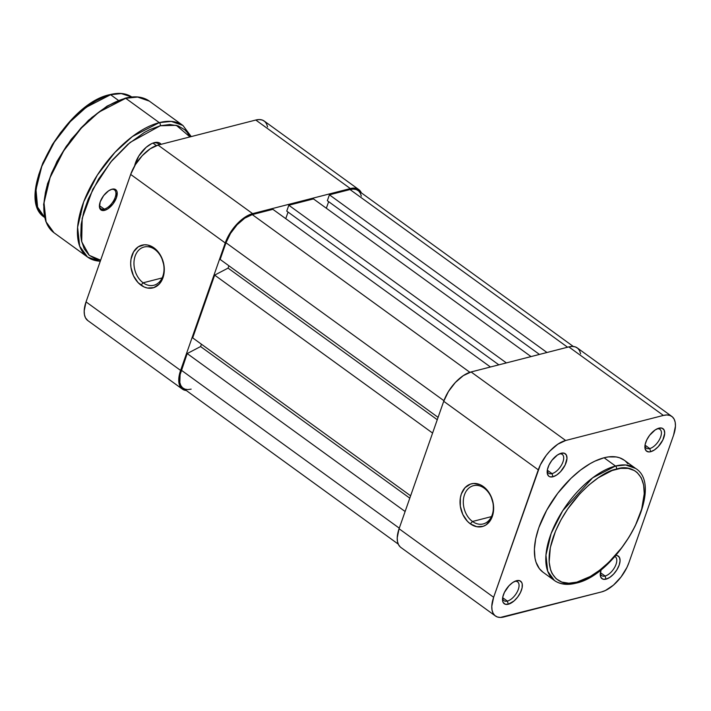 <?xml version="1.0" encoding="UTF-8"?>
<svg xmlns="http://www.w3.org/2000/svg" width="711" height="711" viewBox="0 0 711 711"><rect width="100%" height="100%" fill="white"/><g stroke="black" fill="none" stroke-linecap="round" stroke-linejoin="round"><path stroke-width="1.07" d="M552.012 473.624A11.607 5.777 125.9 0 0 562.845 462.212A11.607 5.777 125.9 0 0 559.361 453.911A11.607 5.777 -54.1 0 1 562.259 454.418A11.607 5.777 -54.1 0 1 561.77 464.576A11.607 5.777 -54.1 0 1 552.012 473.624L547.301 470.211L552.012 473.624A11.607 5.777 -54.1 0 1 548.634 473.215A11.607 5.777 -54.1 0 1 547.248 470.629A11.607 5.777 125.9 0 0 552.012 473.624L552.954 476.77L552.012 473.624M561.192 453.236A13.927 6.932 -54.1 0 1 566.098 462.683A13.927 6.932 -54.1 0 1 552.954 476.77L556.722 474.984L560.544 471.686L565.121 465.03L566.987 458.364L566.365 455.049L564.33 453.245L561.192 453.236L557.433 455.013L551.86 460.39L549.034 464.976L547.426 469.562L547.283 473.464L548.634 476.068L549.816 476.761L552.954 476.77A13.927 6.932 -54.1 0 1 547.159 471.9A13.927 6.932 -54.1 0 1 560.544 453.431A13.927 6.932 -54.1 0 1 561.192 453.236L559.904 453.671L561.192 453.236M649.738 448.561A11.607 5.777 125.9 0 0 660.572 437.149A11.607 5.777 125.9 0 0 657.088 428.849A11.607 5.777 -54.1 0 1 659.986 429.355A11.607 5.777 -54.1 0 1 659.497 439.514A11.607 5.777 -54.1 0 1 649.738 448.561L645.028 445.148L649.738 448.561A11.607 5.777 -54.1 0 1 646.361 448.152A11.607 5.777 -54.1 0 1 644.975 445.566A11.607 5.777 125.9 0 0 649.738 448.561L650.681 451.707L649.738 448.561M658.919 428.173A13.927 6.932 -54.1 0 1 663.825 437.62A13.927 6.932 -54.1 0 1 650.681 451.707L654.449 449.921L658.27 446.624L662.848 439.967L664.714 433.301L664.092 429.977L662.057 428.182L658.919 428.173L655.16 429.951L649.587 435.328L646.761 439.913L645.153 444.499L645.01 448.401L646.361 451.005L649.001 451.929L650.681 451.707A13.927 6.932 -54.1 0 1 644.886 446.837A13.927 6.932 -54.1 0 1 658.27 428.369A13.927 6.932 -54.1 0 1 658.919 428.173L657.639 428.6L658.919 428.173M507.37 601.088A11.607 5.777 125.9 0 0 518.203 589.677A11.607 5.777 125.9 0 0 514.728 581.376A11.607 5.777 -54.1 0 1 517.617 581.882A11.607 5.777 -54.1 0 1 517.137 592.041A11.607 5.777 -54.1 0 1 507.37 601.088L502.668 597.684L507.37 601.088A11.607 5.777 -54.1 0 1 503.992 600.688A11.607 5.777 -54.1 0 1 502.606 598.093A11.607 5.777 125.9 0 0 507.37 601.088L508.312 604.234L507.37 601.088M516.559 580.7A13.927 6.932 -54.1 0 1 521.456 590.157A13.927 6.932 -54.1 0 1 508.312 604.234L514.026 600.964L517.644 597.08L520.479 592.494L522.087 587.899L522.23 584.007L521.732 582.513L519.697 580.709L516.559 580.7L512.791 582.478L508.969 585.784L504.392 592.441L502.784 597.036L502.65 600.928L503.148 602.421L505.174 604.226L508.312 604.234A13.927 6.932 -54.1 0 1 502.517 599.364A13.927 6.932 -54.1 0 1 515.91 580.896A13.927 6.932 -54.1 0 1 516.559 580.7L515.271 581.136L516.559 580.7M605.097 576.026A11.607 5.777 125.9 0 0 615.122 566.48A11.607 5.777 125.9 0 0 614.837 556.526A11.607 5.777 -54.1 0 1 615.344 556.82A11.607 5.777 -54.1 0 1 614.864 566.978A11.607 5.777 -54.1 0 1 605.097 576.026L600.395 572.613L605.097 576.026A11.607 5.777 -54.1 0 1 601.719 575.626A11.607 5.777 -54.1 0 1 600.333 573.03A11.607 5.777 125.9 0 0 605.097 576.026L606.048 579.172L605.097 576.026M615.833 555.415A13.927 6.932 -54.1 0 1 618.774 566.16A13.927 6.932 -54.1 0 1 606.048 579.172L609.807 577.385L613.629 574.088L616.917 569.769L619.183 565.094L620.072 560.766L619.459 557.451L617.424 555.647L615.833 555.415M484.173 488.146A19.73 14.673 -104.4 0 0 464.479 494.767A19.73 14.673 -104.4 0 0 472.495 521.483L470.309 523.829A22.059 16.406 75.6 0 1 461.341 493.967A22.059 16.406 75.6 0 1 483.356 486.564L484.173 488.146A19.73 14.673 75.6 0 1 493.363 508.232A19.73 14.673 75.6 0 1 483.24 523.927A19.73 14.673 75.6 0 1 472.495 521.483A19.73 14.673 75.6 0 1 463.305 501.388A19.73 14.673 75.6 0 1 473.428 485.693A19.73 14.673 75.6 0 1 484.173 488.146L483.356 486.564L480.209 484.733L473.65 483.471L470.495 484.084L465.021 487.693L461.341 493.967L460.364 497.824L460.328 506.214L462.799 514.453L467.411 521.279L470.309 523.829L476.734 526.7L483.169 526.309L486.084 524.878L490.75 519.839L493.292 512.569L493.336 504.179L490.866 495.94L486.253 489.115L483.356 486.564A22.059 16.406 75.6 0 1 492.323 516.417A22.059 16.406 75.6 0 1 470.309 523.829L472.495 521.483L491.47 516.613L472.495 521.483A19.73 14.673 -104.4 0 0 492.19 514.853A19.73 14.673 -104.4 0 0 484.173 488.146M624.249 460.204L619.672 457.813L616.206 456.942L608.376 456.915L604.083 457.76L615.495 466.034A2.32 1.724 75.6 0 1 616.437 469.18C629.902 463.661 654.013 472.895 639.962 514.551C624.738 556.5 588.752 581.154 576.888 582.131C563.423 587.65 539.311 578.407 553.362 536.761C568.587 494.803 604.572 470.158 616.437 469.18A2.32 1.724 -104.4 0 0 615.495 466.034L592.61 477.854L562.73 510.72L551.132 533.481L545.941 555.095L547.71 571.262L554.429 580.496A69.189 34.448 -54.1 0 1 557.317 519.945A69.189 34.448 -54.1 0 1 615.495 466.034L604.083 457.76A69.189 34.448 125.9 0 0 545.906 511.68A69.189 34.448 125.9 0 0 543.017 572.222L554.429 580.496C560.188 584.486 567.316 585.384 575.83 583.198A2.32 1.724 -104.4 0 0 576.888 582.131L568.818 583.216L561.823 582.087L556.162 578.781L552.056 573.439L550.643 570.071L549.15 562.072L550.332 547.568L555.504 531.17L560.97 519.883L567.796 508.827L580.025 493.567L589.055 484.866L598.369 477.73L612.1 470.54L620.587 468.362L628.16 468.389L634.514 470.611L637.163 472.522L641.269 477.863L643.651 485.044L644.237 493.781L641.695 509.067L635.27 525.785L629.102 537.009L621.681 547.799L608.847 562.268L599.631 570.231L590.308 576.479L576.888 582.131A2.32 1.724 75.6 0 1 575.839 583.198A2.32 1.724 75.6 0 1 574.568 582.913A69.189 34.448 -54.1 0 1 554.429 580.496M580.629 353.776L579.598 350.665L577.821 348.346L575.359 346.915L572.319 346.426L568.818 346.897L663.39 415.428L565.663 440.491L471.091 371.96L568.818 346.897L663.39 415.428A29.018 14.451 -54.1 0 1 671.833 416.442A29.018 14.451 -54.1 0 1 673.593 435.114L628.959 562.579L626.924 567.458L621.023 577.012L613.469 585.109L605.408 590.503L601.577 591.916L500.348 617.45L497.309 616.961L494.856 615.53L493.078 613.211L492.039 610.091L491.79 606.296L493.638 597.284L540.316 464.95L546.217 455.387L549.852 451.076L557.815 444.197L565.663 440.491L663.39 415.428L666.891 414.957L669.922 415.446L672.384 416.877L674.161 419.197L675.201 422.307L675.45 426.102L673.593 435.114L628.959 562.579A29.018 14.451 -54.1 0 1 601.577 591.916L503.85 616.979A29.018 14.451 -54.1 0 1 495.407 615.966A29.018 14.451 -54.1 0 1 493.638 597.284L399.075 528.753L443.717 401.288L538.28 469.82L493.638 597.284L399.075 528.753L397.227 537.774L397.476 541.56L398.515 544.679L400.293 546.999M601.23 569.458L600.253 574.044L600.875 577.359L602.901 579.163L606.048 579.172A13.927 6.932 -54.1 0 1 600.244 574.301A13.927 6.932 -54.1 0 1 601.23 569.458M627.866 463.741L625.529 461.226M575.83 583.198C618.374 574.772 666.243 487.115 635.634 468.451L625.644 464.985L615.495 466.034A69.189 34.448 -54.1 0 1 635.634 468.451L624.222 460.177A69.189 34.448 125.9 0 0 604.083 457.76L594.947 461.128L590.192 463.616L580.549 470.078L571.013 478.316L557.735 493.292L546.688 510.231L538.814 527.695L535.685 538.876L534.396 549.185L534.992 558.224L536.005 562.161L539.373 568.667L543.053 572.248M671.833 416.442L577.27 347.91A29.018 14.451 125.9 0 0 568.818 346.897L471.091 371.96L463.252 375.666L455.289 382.545L448.428 391.539L443.717 401.288L399.075 528.753A29.018 14.451 125.9 0 0 400.844 547.434L495.407 615.966M574.568 582.913L578.914 581.554M565.663 440.491L471.091 371.96A29.018 14.451 125.9 0 0 443.717 401.288L538.28 469.82A29.018 14.451 -54.1 0 1 565.663 440.491M191.152 389.139L187.793 389.592L184.878 389.121L182.523 387.744L180.816 385.513L179.821 382.527L180.096 374.733L187.189 353.563L200.591 346.559L201.417 344.204L200.591 346.559L409.794 498.162L200.591 346.559L187.189 353.563L405.119 511.502L187.189 353.563L181.358 370.235L399.289 528.166L181.358 370.235A27.862 13.873 125.9 0 0 183.047 388.162L398.249 544.119M192.69 337.876L410.611 495.807L192.69 337.876L214.66 275.121L192.69 337.876M432.59 433.061L214.66 275.121L432.59 433.061M437.265 419.721L228.062 268.118L214.66 275.121L228.062 268.118L228.889 265.763L228.062 268.118L437.265 419.721M220.152 259.435L438.083 417.366L220.152 259.435L225.991 242.771L220.152 259.435M443.931 400.702L225.991 242.771L443.931 400.702M252.272 214.606A27.862 13.873 125.9 0 0 225.991 242.771L230.524 233.412L237.101 224.774L244.744 218.17L252.272 214.606L469.891 372.315L252.272 214.606L272.873 209.327L252.272 214.606M490.439 366.992L272.873 209.327L490.439 366.992M288.062 212.074L285.751 218.659L288.062 212.074M498.855 364.841L286.746 211.123L498.855 364.841M506.374 362.912L288.808 205.239L286.746 211.123L288.808 205.239L506.374 362.912M531.037 356.584L313.471 198.911L288.808 205.239L313.471 198.911L531.037 356.584M328.651 201.657L326.349 208.243L328.651 201.657M539.453 354.425L327.344 200.706L539.453 354.425M546.972 352.496L329.406 194.823L327.344 200.706L329.406 194.823L546.972 352.496M567.574 347.217L350.008 189.544L329.406 194.823L350.008 189.544L567.574 347.217M573.315 346.47L358.113 190.512A27.862 13.873 125.9 0 0 350.008 189.544L353.367 189.09L356.282 189.561L358.637 190.939L360.344 193.161L361.339 196.156M154.829 249.463A19.73 14.673 -104.4 0 0 135.134 256.093A19.73 14.673 -104.4 0 0 143.151 282.8L140.965 285.147A22.059 16.406 75.6 0 1 131.997 255.293A22.059 16.406 75.6 0 1 154.011 247.89L154.829 249.463A19.73 14.673 75.6 0 1 164.019 269.558A19.73 14.673 75.6 0 1 153.896 285.253A19.73 14.673 75.6 0 1 143.151 282.8A19.73 14.673 75.6 0 1 133.961 262.706A19.73 14.673 75.6 0 1 144.093 247.019A19.73 14.673 75.6 0 1 154.829 249.463L154.011 247.89L156.909 250.441L159.442 253.605L161.521 257.266L163.992 265.505L164.294 269.762L162.979 277.743L159.3 284.018L153.825 287.626L147.39 288.026L144.111 286.977L138.067 282.605L133.455 275.77L130.984 267.532L130.682 263.274L131.02 259.142L133.57 251.872L138.236 246.833L144.306 244.788L147.586 245.011L154.011 247.89A22.059 16.406 75.6 0 1 162.979 277.743A22.059 16.406 75.6 0 1 140.965 285.147L143.151 282.8L162.135 277.939L143.151 282.8A19.73 14.673 -104.4 0 0 162.846 276.179A19.73 14.673 -104.4 0 0 154.829 249.463M267.594 126.922L266.554 123.803L264.776 121.483L262.323 120.052L259.284 119.564L255.782 120.035L158.055 145.097L150.208 148.803L142.253 155.682L135.392 164.676L130.673 174.426L86.04 301.891L84.182 310.911L84.44 314.697L85.471 317.817L87.844 320.608M186.326 390.543L181.82 388.668L180.034 386.349L179.003 383.229L178.745 379.443L180.603 370.422L225.245 242.958L229.955 233.208L236.816 224.214L244.771 217.335L252.618 213.629L350.345 188.566L353.847 188.095L356.886 188.584L359.339 190.015L361.384 192.894A29.018 14.451 -54.1 0 0 358.788 189.579A29.018 14.451 -54.1 0 0 350.345 188.566L255.782 120.035L158.055 145.097L252.618 213.629L350.345 188.566L255.782 120.035A29.018 14.451 125.9 0 1 264.225 121.048L358.788 189.579M180.603 370.422L225.245 242.958L130.673 174.426L86.04 301.891L180.603 370.422L86.04 301.891A29.018 14.451 125.9 0 0 87.8 320.572L182.363 389.104A29.018 14.451 -54.1 0 1 180.603 370.422M130.673 174.426L225.245 242.958A29.018 14.451 -54.1 0 1 252.618 213.629L158.055 145.097A29.018 14.451 125.9 0 0 130.673 174.426M186.326 390.535A29.018 14.451 -54.1 0 1 182.363 389.104M156.384 145.604L152.936 143.107L156.384 145.604M44.597 217.308L37.594 207.123L35.977 189.579L41.78 166.392L54.312 142.138L70.318 121.643L86.218 107.281L110.605 94.723A0.924 0.693 -104.4 0 0 110.089 94.607A0.924 0.693 75.6 0 1 110.605 94.723A74.291 36.99 125.9 0 0 48.375 152.154A74.291 36.99 125.9 0 0 44.597 217.308M100.295 261.195A81.258 40.456 -54.1 0 1 87.569 257.071L53.983 232.728L46.091 221.885L44.011 202.893L50.108 177.519L63.732 150.776L81.312 128.096L98.829 112.178L125.705 98.296A0.924 0.693 -104.4 0 0 125.198 98.18A0.924 0.693 75.6 0 1 125.705 98.296A81.258 40.456 125.9 0 0 57.369 161.619A81.258 40.456 125.9 0 0 53.983 232.728L45.806 221.459L43.611 204.572L47.495 183.838L57.004 161.344L71.144 139.418L88.44 120.337L107.094 106.099L125.198 98.18C134.992 95.709 143.044 96.687 149.354 101.131A81.258 40.456 125.9 0 0 125.705 98.296L159.291 122.639L132.415 136.521L114.898 152.43L97.318 175.119L83.694 201.853L77.597 227.236L79.676 246.219L87.569 257.071A81.258 40.456 -54.1 0 1 90.955 185.953A81.258 40.456 -54.1 0 1 159.291 122.639L125.705 98.296L137.623 97.06L149.354 101.131L182.94 125.474L171.209 121.403L159.291 122.639A81.258 40.456 -54.1 0 1 182.94 125.474L191.241 136.583M100.642 260.19L89.284 255.356L81.694 241.767L82.174 218.419L92.777 189.339L110.632 162.161L130.104 142.431L160.233 125.776A2.32 1.724 -104.4 0 0 159.291 122.639A2.32 1.724 75.6 0 1 160.233 125.776L169.76 124.505L178.017 125.838L184.7 129.731L187.366 132.593L189.97 136.912L176.292 125.314L160.233 125.776L149.817 129.615L144.386 132.45L127.9 144.297L112.187 160.286L98.589 179.048L88.297 198.964L83.72 212.038L81.187 224.356L80.796 235.448L81.409 240.398L84.227 248.868L89.071 255.169L95.754 259.071L100.642 260.19M159.362 144.76A18.575 9.243 125.9 0 0 152.936 143.107L154.331 142.644A19.97 9.936 -54.1 0 1 161.139 144.306L158.829 142.653L154.331 142.644L151.692 143.613L146.146 147.328L138.734 156.118L134.592 166.045M104.233 209.114A11.607 5.777 125.9 0 0 115.182 197.374A11.607 5.777 125.9 0 0 111.103 189.499L112.027 189.188A12.54 6.239 -54.1 0 1 116.435 197.694A12.54 6.239 -54.1 0 1 104.615 210.367L104.233 209.114L99.416 205.621L104.233 209.114A11.607 5.777 -54.1 0 1 100.855 208.705A11.607 5.777 -54.1 0 1 99.416 205.506A11.607 5.777 125.9 0 0 104.233 209.114L104.615 210.367L108.001 208.767L113.013 203.933L116.435 197.694L117.128 192.166L116.684 190.815L114.853 189.197L112.027 189.188L108.641 190.788L103.628 195.623L100.198 201.862L99.504 207.39L100.722 209.736L101.789 210.358L104.615 210.367A12.54 6.239 -54.1 0 1 99.398 205.986A12.54 6.239 -54.1 0 1 111.44 189.366A12.54 6.239 -54.1 0 1 112.027 189.188L111.103 189.499A11.607 5.777 -54.1 0 1 114.48 189.908A11.607 5.777 -54.1 0 1 113.991 200.067A11.607 5.777 -54.1 0 1 104.233 209.114M134.601 166.01A19.97 9.936 -54.1 0 1 153.398 142.92A19.97 9.936 -54.1 0 1 154.331 142.644L152.936 143.107A18.575 9.243 125.9 0 0 152.714 143.169A18.575 9.243 -54.1 0 1 152.936 143.107A18.575 9.243 -54.1 0 1 158.34 143.755L159.628 144.689M118.435 100.402L110.605 94.723L118.435 100.402M119.564 100.242L108.65 105.397L91.87 117.457L81.036 127.909L66.336 146.235L58.133 159.531L51.574 173.084L46.917 186.389L45.362 192.779L43.86 204.75M131.775 97.007A74.291 36.99 125.9 0 0 110.605 94.723L121.243 93.576L131.775 97.007M104.917 96.527L94.945 101.246L79.623 112.249L69.722 121.803L60.524 132.708L52.383 144.546L42.82 163.059L38.563 175.208L35.772 191.979M45.024 217.637C12.887 199.018 64.363 103.317 110.098 94.607C119.057 92.341 126.434 93.248 132.219 97.318M87.569 257.071L100.198 261.461M80.867 214.669L79.863 213.94"/></g></svg>
